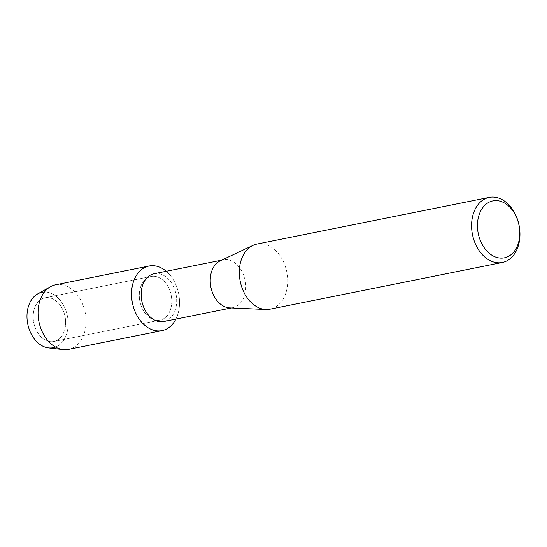 <?xml version="1.0" encoding="UTF-8"?>
<svg xmlns="http://www.w3.org/2000/svg" width="547" height="547" viewBox="0 0 547 547"><rect width="100%" height="100%" fill="white"/><g stroke="black" fill="none" stroke-linecap="round" stroke-linejoin="round"><path stroke-width="0.41" stroke-dasharray="2.73 2.05" d="M65.257 317.766A22.277 15.938 -101.4 0 1 53.791 341.485A22.277 15.938 -101.4 0 1 33.545 321.527A22.277 15.938 -101.4 0 1 45.011 297.807A22.277 15.938 -101.4 0 1 65.257 317.766A22.277 15.938 -101.4 0 1 53.791 341.485A22.277 15.938 -101.4 0 1 33.545 321.527A22.277 15.938 -101.4 0 1 45.011 297.807A22.277 15.938 -101.4 0 1 65.257 317.766M44.437 292.023A28.266 20.232 -101.4 0 1 67.691 317.629A28.266 20.232 -101.4 0 1 55.493 347.044M171.396 296.44A22.277 15.938 -101.4 0 1 159.929 320.152A22.277 15.938 -101.4 0 1 139.683 300.194A22.277 15.938 -101.4 0 1 151.15 276.474A22.277 15.938 -101.4 0 1 171.396 296.44A22.277 15.938 -101.4 0 1 159.929 320.152A22.277 15.938 -101.4 0 1 139.683 300.194A22.277 15.938 -101.4 0 1 151.15 276.474A22.277 15.938 -101.4 0 1 171.396 296.44M154.117 273.732A24.376 17.449 -101.4 0 1 176.278 295.578A24.376 17.449 -101.4 0 1 163.724 321.533M178.985 295.537A32.936 23.569 -101.4 0 1 175.881 319.092A32.936 23.569 -101.4 0 0 178.985 295.537A32.936 23.569 -101.4 0 0 166.274 271.291A32.936 23.569 -101.4 0 1 178.985 295.537M220.277 260.816A24.376 17.449 -101.4 0 1 223.19 259.852A24.376 17.449 -101.4 0 1 245.343 281.698A24.376 17.449 -101.4 0 1 232.79 307.653A24.376 17.449 -101.4 0 1 229.74 307.886M256.967 244.071A33.196 23.76 -101.4 0 1 287.134 273.821A33.196 23.76 -101.4 0 1 270.047 309.164M37.661 293.917A28.266 20.232 -101.4 0 1 67.691 317.629A28.266 20.232 -101.4 0 1 48.512 347.913M55.575 284.809A32.936 23.569 -101.4 0 1 85.51 314.32A32.936 23.569 -101.4 0 1 68.553 349.389M53.791 341.485L159.929 320.152L53.791 341.485M231.292 307.954L232.79 307.653M221.685 260.16L223.19 259.852M45.011 297.807L151.15 276.474L45.011 297.807"/><path stroke-width="0.82" d="M55.493 347.044A28.266 20.232 -101.4 0 1 27.453 322.395A28.266 20.232 -101.4 0 1 44.437 292.023M231.292 307.954L163.724 321.533A24.376 17.449 -101.4 0 1 141.57 299.694A24.376 17.449 -101.4 0 1 154.117 273.732L221.685 260.16M175.881 319.092A32.936 23.569 -101.4 0 1 151.437 329.458A32.936 23.569 -101.4 0 1 132.094 301.096A32.936 23.569 -101.4 0 1 140.791 270.177A32.936 23.569 -101.4 0 1 166.274 271.291A32.936 23.569 -101.4 0 0 149.051 266.027A32.936 23.569 -101.4 0 0 132.094 301.096A32.936 23.569 -101.4 0 0 162.028 330.607A32.936 23.569 -101.4 0 0 175.881 319.092M502.317 262.485L270.047 309.164A33.196 23.76 -101.4 0 1 265.89 309.479L229.74 307.886A24.376 17.449 -101.4 0 1 210.636 285.814A24.376 17.449 -101.4 0 1 220.277 260.816L253.008 245.384A33.196 23.76 -101.4 0 1 256.967 244.071L489.237 197.392A33.196 23.76 -101.4 0 1 519.404 227.142A33.196 23.76 -101.4 0 1 502.317 262.485A33.196 23.76 -101.4 0 1 472.143 232.742A33.196 23.76 -101.4 0 1 489.237 197.392M265.89 309.479A33.196 23.76 -101.4 0 1 239.873 279.414A33.196 23.76 -101.4 0 1 253.008 245.384M519.294 226.916A29.046 20.786 -101.4 0 1 503.158 258.034A29.046 20.786 -101.4 0 1 477.941 231.819A29.046 20.786 -101.4 0 1 494.078 200.701A29.046 20.786 -101.4 0 1 519.294 226.916M162.028 330.607L68.553 349.389A32.936 23.569 -101.4 0 1 63.158 349.608L48.512 347.913A28.266 20.232 -101.4 0 1 27.453 322.395A28.266 20.232 -101.4 0 1 37.661 293.917L50.515 286.696A32.936 23.569 -101.4 0 1 55.575 284.809L149.051 266.027M63.158 349.608A32.936 23.569 -101.4 0 1 38.618 319.879A32.936 23.569 -101.4 0 1 50.515 286.696"/></g></svg>
